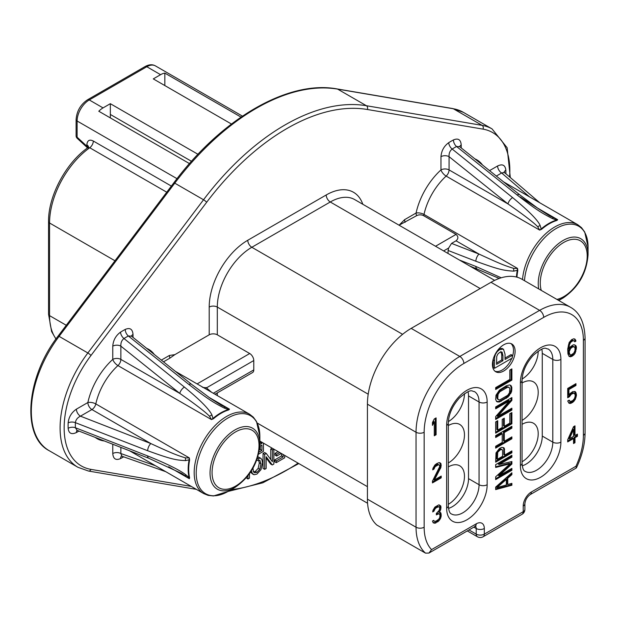 <?xml version="1.0" encoding="UTF-8"?>
<svg xmlns="http://www.w3.org/2000/svg" width="619" height="619" viewBox="0 0 619 619"><rect width="100%" height="100%" fill="white"/><g stroke="black" fill="none" stroke-linecap="round" stroke-linejoin="round"><path stroke-width="0.93" d="M189.468 163.594L98.792 111.242A17.193 9.927 -60 0 1 103.04 107.899L110.337 103.69L197.964 154.278M241.039 117.107L164.832 73.112L164.832 85.561M164.832 73.112A17.193 9.927 120 0 0 160.576 74.682L153.288 78.892L231.467 124.032M191.495 161.304L110.337 114.453L110.337 103.69M110.337 117.912L110.337 114.453M160.576 74.682L146.804 66.728L89.268 99.945A17.193 9.927 120 0 0 77.112 120.999A3.435 1.989 180 0 1 76.106 119.599L76.106 135.793A3.435 1.989 0 0 0 77.112 137.194A3.435 1.331 132.7 0 0 77.213 138.316L87.573 147.895M278.117 451.607L275.076 453.363L275.076 455.12L276.693 456.056L281.258 453.425M281.529 453.58L281.529 455.979L274.635 459.963L274.635 461.728L276.26 462.664L284.694 457.789L284.694 455.406M272.174 448.179L270.766 448.992L270.766 459.515M273.791 449.115L272.391 449.928L272.391 461.689L266.263 453.464L264.638 452.528L263.052 453.441L263.052 468.413L264.677 469.349L266.155 468.498L266.155 456.737L272.283 464.954L273.869 464.041L273.869 449.162M266.155 457.975L270.665 464.018L272.283 464.954M251.453 470.773L252.072 473.133L254.053 474.75L256.962 474.069L260.994 469.628L262.549 462.896L261.883 459.546L260.692 458.176L257.837 456.892M250.486 472.258L253.241 474.456M246.3 477.775L247.917 479.021L249.465 478.131L249.465 473.736M260.274 441.308L259.848 442.662M435.536 246.254L456.041 234.415L423.628 215.698A4.96 2.863 0 0 0 416.61 215.698L399.069 225.2M399.139 225.154L404.602 219.668A5.733 3.312 60 0 0 405.143 222.322M459.669 146.641A5.733 3.312 180 0 1 461.225 144.978C460.753 139.6 458.168 137.913 453.472 139.925A5.733 3.451 -117.8 0 0 456.574 146.51L517.097 194.977C536.364 209.826 541.285 212.797 552.31 218.522L556.504 220.101A45.907 26.501 120 0 0 541.168 228.953L540.155 225.54C538.019 220.333 528.827 211.017 512.586 197.585A5.733 2.615 128.7 0 0 507.99 203.93L449.069 156.669A5.733 3.312 180 0 0 440.968 156.669C441.44 150.75 444.024 146.084 448.729 142.664A77.499 44.746 120 0 1 453.487 139.917M529.524 196.865L501.645 172.987A5.733 3.312 -120 0 1 497.599 165.969C502.489 163.687 505.236 165.087 505.847 170.179A77.499 44.746 120 0 1 505.893 173.761M123.661 456.83A77.499 44.746 120 0 1 120.496 458.602C115.823 460.598 113.238 458.919 112.766 453.541A5.733 3.312 0 0 1 120.867 453.541L155.485 465.751M77.066 430.36A5.733 3.312 60 0 0 76.4 432.542C71.502 434.824 68.755 433.424 68.152 428.348A77.499 44.746 120 0 1 68.152 422.862C68.755 417.09 71.51 412.517 76.4 409.151A5.733 3.312 60 0 0 80.447 416.169L150.843 443.568A5.733 2.615 111.3 0 0 147.639 450.717C171.053 459.205 175.951 460.157 185.63 460.613L189.097 459.785A3.435 1.462 -169.4 0 1 189.607 460.041A45.845 26.47 120 0 0 188.687 469.411A45.845 26.47 120 0 0 189.607 477.729L189.337 478.711L189.097 477.497A3.435 2.399 166.5 0 1 189.607 477.729M131.468 336.125A5.733 3.312 180 0 1 133.023 334.461C132.551 329.084 129.975 327.405 125.278 329.409A5.733 3.451 -117.8 0 0 128.373 335.993L188.896 384.469C208.936 399.928 213.919 402.706 224.109 408.006L228.31 409.585A45.907 26.501 120 0 0 212.967 418.436L211.474 419.581L117.943 365.581A45.845 26.47 120 0 0 95.813 403.921A5.733 2.259 12.3 0 0 87.867 402.528A51.57 29.774 -60 0 1 112.766 359.399A5.733 2.259 -132.3 0 0 117.943 365.581A5.733 3.312 120 0 0 120.867 359.399L179.796 393.413L120.867 346.153A5.733 3.312 180 0 0 112.766 346.153C113.238 340.233 115.823 335.568 120.527 332.148A5.733 3.165 57.9 0 0 123.978 338.531L184.385 387.068A5.733 2.615 128.7 0 0 179.796 393.413C195.689 404.493 205.601 412.107 209.524 416.27L211.474 419.581L213.447 418.754A3.435 1.462 -130.6 0 1 212.967 418.436L211.953 415.024C209.33 409.314 200.146 399.998 184.385 387.068M174.86 354.641L169.939 358.107A5.733 3.312 -120 0 1 169.397 355.461L174.86 354.641L209.199 334.817A5.733 3.312 0 0 1 217.308 334.817L249.72 353.526A5.733 3.312 60 0 1 253.775 360.544L253.775 369.907A5.733 3.312 60 0 1 252.583 372.53L214.986 394.233M258.208 459.236L259.338 462.85L258.162 468.351L255.33 471.43L253.256 471.879M260.274 446.059L260.274 449.533L259.407 450.036M283.154 454.516L283.154 456.915L276.26 460.9L276.26 462.664M279.734 452.543L276.693 454.3L276.693 456.056M266.263 453.464L264.677 454.377L264.677 469.349M260.692 458.176L256.97 458.571M256.591 460.505L259.825 460.172L260.955 463.786L259.779 469.287L256.955 472.367L254.401 472.63M253.96 472.282L254.873 472.808L253.465 471.508L252.985 468.181M247.917 475.802L247.917 479.021M258.595 454.137L263.439 451.344L263.439 443.142M261.899 442.245L261.899 443.351L259.848 444.535M259.794 446.338L261.899 445.123L261.899 450.47L259.044 452.118M274.635 459.963L276.26 460.9M281.529 455.979L283.154 456.915M275.076 453.363L276.693 454.3M270.766 448.992L272.391 449.928M263.052 453.441L264.677 454.377M260.274 442.415L261.899 443.351M260.274 449.533L261.899 450.47M425.485 553.123L376.863 525.051A61.885 35.732 -60 0 1 367.423 499.154L367.423 404.176A61.885 35.732 -60 0 1 411.186 328.38L491.006 282.295A61.885 35.732 -60 0 1 521.949 279.231L570.571 307.303A61.885 35.732 120 0 0 539.629 310.367L459.809 356.451A61.885 35.732 120 0 0 416.045 432.248L416.045 527.226A61.885 35.732 120 0 0 425.485 553.123L428.928 553.069L431.559 549.618L476.22 523.836A5.733 3.312 60 0 1 475.028 526.46L475.833 526.119L475.028 525.887M436.109 434.739L436.109 417.895L434.283 418.955L432.457 422.514L432.457 425.377L434.283 421.818L434.283 435.791L436.109 434.739L435.296 434.275L435.296 418.367M432.457 481.11L432.457 482.905L441.208 477.853L441.208 476.057L434.406 479.988L440.968 467.237L440.968 463.654L439.993 462.788L439.026 462.633L436.588 463.677L434.886 465.016L432.944 468.289L432.704 469.86L433.919 469.163L435.134 466.664L438.538 464.699L439.266 465.001L439.753 466.509L432.457 481.11M440.48 518.567L441.208 515.998L440.968 513.275L440.48 512.478L439.266 512.462L440.728 509.468L440.968 507.178L440.728 505.885L438.778 504.856L434.886 507.108L432.944 510.381L432.704 511.952L433.919 511.248L435.134 508.756L436.349 507.696L438.538 506.791L439.266 507.085L439.753 507.882L439.266 510.311L436.349 513.43L436.349 514.861L438.778 513.816L439.505 514.11L439.993 515.263L439.753 517.554L438.778 519.194L436.109 521.097L434.406 521.36L433.671 520.347L432.457 521.051L433.192 522.784L434.886 523.233L438.778 520.989L440.48 518.567L439.668 518.103L440.403 515.534L439.954 512.47M573.534 426.7L567.7 439.745L567.7 441.896L573.534 438.523L573.534 443.544L574.997 442.701L574.997 437.687L577.426 436.279L577.426 434.128L574.997 435.536L574.997 425.857L573.534 426.7M569.403 396.771L571.345 394.218L573.782 393.173L574.997 394.264L575.237 395.912L574.509 398.481L572.807 400.539L570.378 401.584L569.163 400.137L567.7 400.98L568.915 403.147L570.13 403.518L572.807 402.335L575.237 399.495L576.451 395.572L575.964 392.624L575.237 391.61L572.807 391.579L570.13 393.483L568.915 395.262L568.915 389.529L575.964 385.459L575.964 383.664L567.7 388.438L567.7 397.754L569.403 396.771L568.59 396.307L570.54 393.746L572.97 392.701L574.509 393.467M575.964 345.75L574.022 344.721L572.807 345.062L570.378 346.826L568.915 349.101L569.403 344.876L570.617 342.384L572.807 340.767L574.262 340.999L574.749 341.796L575.964 341.092L574.989 339.142L573.774 338.771L571.592 339.676L569.163 342.516L567.7 349.085L567.948 353.96L569.163 356.482L571.592 356.513L574.022 354.749L575.237 352.977L576.451 347.259L575.964 345.75L574.796 344.961M495.664 487.107L495.664 489.598L511.874 485.234L511.874 483.362L507.735 484.507L507.735 478.263L511.874 474.626L511.874 472.761L495.664 487.107M499.115 464.529L511.874 457.162L511.874 455.29L495.664 464.645L495.664 467.453L510.149 463.77L495.664 476.816L495.664 479.617L511.874 470.262L511.874 468.39L499.115 475.756L511.874 464.026L511.874 461.526L499.115 464.529L498.303 464.064L511.062 456.698L511.062 455.762M499.463 448.419L496.012 452.907L495.664 462.153L511.874 452.799L511.874 450.926L504.632 455.104L504.292 448.133L501.877 447.344L499.463 448.419M511.874 436.89L504.292 441.27L504.292 432.534L511.874 428.155L511.874 426.282L495.664 435.637L495.664 437.509L502.218 433.726L502.218 442.461L495.664 446.245L495.664 448.117L511.874 438.763L511.874 436.89M509.808 413.755L509.808 423.11L504.292 426.298L504.292 418.189L502.218 419.38L502.218 427.489L497.738 430.081L497.738 420.719L495.664 421.918L495.664 433.145L511.874 423.791L511.874 412.556L509.808 413.755M511.874 408.192L497.738 416.355L511.874 400.392L511.874 397.584L495.664 406.946L495.664 408.819L509.46 400.849L495.664 416.61L495.664 419.419L511.874 410.064L511.874 408.192M495.664 399.456L496.701 401.669L499.463 401.948L508.083 396.972L511.534 391.858L511.874 387.602L510.837 385.397L509.46 384.941L506.357 385.799L499.463 390.094L496.012 395.201L495.664 399.456M495.664 389.475L511.874 380.12L511.874 368.893L509.808 370.085L509.808 379.439L495.664 387.602L495.664 389.475M503.773 344.768A16.048 9.262 120 0 0 493.289 358.904A16.048 9.262 120 0 0 495.749 371.764A16.048 9.262 120 0 0 503.773 370.967A16.048 9.262 120 0 0 514.25 356.83A16.048 9.262 120 0 0 511.797 343.971A16.048 9.262 120 0 0 503.773 344.768M569.403 438.763L573.534 429.571L573.534 436.38L569.403 438.763L568.59 438.291L572.73 429.099L573.534 429.571M574.989 347.383L574.989 350.609L573.774 353.101L571.345 354.857L569.89 354.625L569.163 351.824L570.617 348.474L573.047 346.717L574.989 347.383M497.049 487.555L506.357 479.377L506.357 484.986L497.049 487.555L496.237 487.091L505.545 478.905L506.357 479.377M502.566 450.377L502.566 456.296L497.39 459.283L497.738 452.226L500.492 449.696L502.218 449.634L502.566 450.377M497.738 398.265L498.078 394.318L499.804 391.765L507.735 387.185L509.46 387.749L509.808 388.802L509.46 392.74L507.735 395.301L499.804 399.874L498.775 399.851L496.925 397.793L496.925 395.301L497.962 392.523L500.376 390.194L505.545 387.208L506.93 386.72L508.772 387.215M476.22 523.836A11.459 6.616 -60 0 1 484.321 528.51L484.321 534.127L523.217 511.673L523.217 506.056A11.459 6.616 -60 0 1 531.326 492.02A5.733 3.312 60 0 1 530.135 494.643L576.235 468.026L575.98 466.239A56.159 32.42 120 0 0 583.392 435.289L583.392 340.311A56.159 32.42 120 0 0 543.683 317.385L463.863 363.469A56.159 32.42 120 0 0 424.154 432.248L424.154 527.226A56.159 32.42 120 0 0 431.559 549.618M541.811 349.201A22.918 13.231 -60 0 1 542.267 353.341L542.267 436.062A22.918 13.231 -60 0 1 522.243 465.813M468.065 391.773A22.918 13.231 -60 0 1 468.521 395.92L468.521 478.634A22.918 13.231 -60 0 1 448.496 508.385M448.318 466.904A22.918 13.231 -60 0 1 461.256 466.966A22.918 13.231 -60 0 1 462.757 485.652A22.918 13.231 -60 0 1 448.318 504.338M522.065 461.759A22.918 13.231 120 0 0 536.503 443.072A22.918 13.231 120 0 0 535.002 424.394A22.918 13.231 120 0 0 522.065 424.332M448.318 425.547A22.918 13.231 -60 0 1 461.256 425.609A22.918 13.231 -60 0 1 462.757 444.287A22.918 13.231 -60 0 1 448.318 462.981M522.065 420.402A22.918 13.231 120 0 0 536.503 401.716A22.918 13.231 120 0 0 535.002 383.029A22.918 13.231 120 0 0 522.065 382.975M448.365 421.593A22.918 13.231 120 0 0 464.467 393.699M538.213 351.128A22.918 13.231 -60 0 1 522.111 379.014M448.032 253.465A61.637 35.585 120 0 1 448.094 250.463L448.636 248.041L451.568 243.391L479.036 254.084A5.733 2.615 111.3 0 0 475.841 261.233C498.326 269.35 503.363 270.619 513.832 271.13L517.298 270.302A3.435 1.462 -169.4 0 1 517.809 270.557A45.845 26.47 120 0 0 516.973 277.165M456.041 234.415C458.462 236.535 458.462 238.671 456.041 240.806L451.568 243.391M517.809 270.557L517.538 268.437L513.7 268.398C504.323 265.512 499.665 263.601 479.036 254.084L456.041 240.806M516.455 277.026A45.907 26.501 -60 0 1 517.298 270.302L517.538 268.437L424.007 214.437A5.733 3.312 -60 0 1 423.628 215.698M520.146 196.912L549.424 215.752L557.68 219.699L556.961 220.426A45.845 26.47 120 0 0 541.64 229.262L539.675 230.098L537.725 226.786A5.733 3.312 -30.2 0 1 540.155 225.54M501.235 277.792L475.841 266.441A5.733 2.615 111.3 0 0 476.955 268.778M475.841 266.441L459.383 260.019M448.094 250.463L475.841 261.233M496.337 176.059L501.645 172.987L504.4 172.477L539.791 202.792M537.006 207.76L557.68 219.699L556.504 220.101A3.435 2.399 -106.5 0 0 556.961 220.426M440.968 156.669L440.968 169.916A5.733 3.312 180 0 1 449.069 169.916A5.733 3.312 120 0 1 446.144 176.098A45.845 26.47 120 0 0 424.007 214.437A5.733 2.259 12.3 0 0 416.069 213.044A51.57 29.774 -60 0 1 440.968 169.916A5.733 2.259 -132.3 0 0 446.144 176.098L539.675 230.098L541.168 228.953A3.435 1.462 -130.6 0 0 541.64 229.262M512.586 197.585L452.18 149.047A5.733 3.165 57.9 0 1 448.729 142.664M459.716 146.688L456.574 146.51A71.874 41.496 120 0 0 452.18 149.047C449.881 150.804 448.852 153.342 449.069 156.669L449.069 169.916L507.99 203.93C524.417 215.42 534.329 223.033 537.725 226.786M549.424 215.752L538.414 208.735L519.681 194.784A5.733 2.615 128.7 0 0 517.097 194.977M404.602 219.668L416.069 213.044A5.733 3.312 -120 0 0 416.61 215.698M538.716 288.911A35.221 20.334 120 0 1 538.244 283.587A35.221 20.334 120 0 1 563.143 240.451A35.221 20.334 120 0 1 588.05 254.827L588.05 246.842L584.715 232.024L581.496 227.63L577.72 224.689A45.845 26.47 -60 0 0 543.792 235.537A45.845 26.47 -60 0 0 522.521 279.564M228.759 409.91A3.435 2.399 -106.5 0 1 228.31 409.585L229.479 409.182L228.759 409.91A45.845 26.47 120 0 0 213.447 418.754M76.4 409.151L87.867 402.528A5.733 3.312 -120 0 0 91.914 409.546L150.843 443.568C172.314 453.503 176.833 455.22 185.499 457.882L189.337 457.921L189.607 460.041M68.152 422.87A5.733 3.165 -177.9 0 1 75.402 422.669C75.773 419.806 77.452 417.639 80.447 416.169L91.914 409.546A5.733 3.312 -60 0 0 95.813 403.921L189.337 457.921L189.097 459.785A45.907 26.501 -60 0 0 189.097 477.497L185.63 474.649C179.378 469.922 166.712 463.677 147.639 455.924A5.733 2.615 111.3 0 0 148.753 458.261L76.857 430.251M181.707 473.481L189.337 478.711L168.662 466.772M148.761 458.261L181.769 473.52M147.639 455.924L75.402 427.744A5.733 3.451 -2.2 0 0 68.152 428.348M77.127 430.383L75.402 427.744A71.874 41.496 120 0 1 75.402 422.669L147.639 450.717M112.766 346.153L112.766 359.399A5.733 3.312 180 0 1 120.867 359.399L120.867 346.153C120.651 342.825 121.688 340.288 123.978 338.531A71.874 41.496 120 0 1 128.373 335.993L131.522 336.171M208.804 397.243L229.479 409.182L221.223 405.236L210.212 398.218L191.48 384.267L131.274 336.001M191.472 384.26A5.733 2.615 128.7 0 0 188.896 384.469M169.939 358.107L163.501 361.829M206.39 387.904L202.382 387.254M259.848 444.31C258.425 462.664 250.122 477.04 234.949 487.447A35.221 20.334 120 0 1 210.042 473.071A35.221 20.334 120 0 1 234.941 429.934A35.221 20.334 120 0 1 259.848 444.31L259.848 436.325L256.514 421.508L253.295 417.121L249.519 414.173L175.456 371.408M165.753 471.678L121.804 456.18L120.867 453.541L120.867 447.405M475.469 526.235A5.733 3.312 -60 0 1 476.22 528.51L476.22 534.127A5.733 3.312 180 0 0 484.321 534.127A5.733 3.312 60 0 1 483.137 536.75L522.034 514.296A5.733 3.312 60 0 0 523.217 511.673A5.733 3.312 0 0 0 524.897 509.329L524.897 503.719C525.353 499.943 527.094 496.918 530.135 494.643M434.283 434.855L435.296 434.275M434.283 421.818L433.47 421.353L432.457 423.326M432.859 468.838L435.536 465.14L437.726 464.235L439.266 465.001M434.406 479.988L433.594 479.524L440.155 466.772L440.403 464.482L439.645 462.726M432.457 481.969L440.403 477.381L440.403 476.529M433.076 522.598L435.049 522.56L436.999 521.438L439.668 518.103M434.406 521.36L433.254 520.594M436.349 513.925L437.966 513.352L439.505 514.11M432.859 510.923L435.536 507.232L437.726 506.327L439.266 507.085M439.266 512.462L438.453 511.998L440.155 507.425L439.397 504.957M574.997 435.536L574.184 435.064L574.184 426.329M573.534 442.608L574.184 442.237L574.184 437.215L576.614 435.815L576.614 434.6M567.7 440.96L572.73 438.059L573.534 438.523M567.7 396.818L568.59 396.307M568.915 395.262L568.11 394.79L568.11 389.057L575.159 384.987L575.159 384.136M568.714 402.861L571.995 401.863L574.424 399.031L575.647 395.1L574.633 391.425M569.65 401.29L568.668 400.423M568.954 356.204L571.995 355.345L574.424 352.505L575.639 348.582L575.152 345.278M574.324 341.1L575.152 340.628L574.386 338.957M568.915 349.101L568.103 348.629L568.35 345.626L569.805 341.92L571.995 340.295L574.262 340.999M569.89 354.625L569.078 354.161L568.35 352.435L569.078 349.147L570.532 347.228L572.235 346.245L574.502 346.95M507.735 484.507L506.93 484.035L506.93 477.798L511.062 474.162L511.062 473.473M495.664 488.917L511.062 484.77L511.062 483.586M499.115 475.756L498.303 475.291L511.062 463.554L511.062 461.72M495.664 478.688L511.062 469.798L511.062 468.862M495.664 466.78L509.344 463.306L510.149 463.77M504.632 455.104L503.82 454.64L503.82 449.023L503.177 447.475M495.664 461.217L511.062 452.327L511.062 451.39M497.39 459.283L496.585 458.818L496.925 451.754L499.688 449.232L500.717 448.945L502.218 449.634M495.664 447.181L511.062 438.291L511.062 437.354M495.664 436.573L501.405 433.261L502.218 433.726M504.292 441.27L503.479 440.798L503.479 432.07L511.062 427.69L511.062 426.754M495.664 432.209L511.062 423.319L511.062 413.028M497.738 430.081L496.925 429.609L496.925 421.191M504.292 426.298L503.479 425.826L503.479 418.653M495.664 418.483L511.062 409.592L511.062 408.656M495.664 407.882L508.648 400.385L509.46 400.849M497.738 416.355L496.925 415.891L511.062 399.928L511.062 398.056M496.477 401.391L498.651 401.476L500.376 400.795L505.545 397.808L508.648 395.084L510.033 393.034L511.062 389.63L511.062 387.138L510.257 385.204M498.775 399.851L497.274 398.845L496.925 397.793M495.664 388.539L511.062 379.648L511.062 369.357M438.538 464.699L437.726 464.235M437.324 465.047L436.511 464.575M436.349 465.604L435.536 465.14M435.134 466.664L434.321 466.2M434.406 467.802L433.594 467.337M433.919 469.163L433.107 468.691M440.968 463.654L440.155 463.19M441.208 464.946L440.403 464.482M441.208 465.666L440.403 465.202M440.968 467.237L440.155 466.772M440.48 468.598L439.668 468.126M441.208 477.853L440.403 477.381M440.968 517.213L440.155 516.749M439.753 519.705L438.941 519.24M438.778 520.989L437.966 520.517M437.811 521.902L436.999 521.438M435.861 523.032L435.049 522.56M434.886 523.233L434.081 522.761M433.919 523.078L433.107 522.606M433.919 520.927L433.3 520.571M438.778 513.816L437.966 513.352M437.324 514.304L436.511 513.832M438.538 506.791L437.726 506.327M437.324 507.131L436.511 506.667M436.349 507.696L435.536 507.232M435.134 508.756L434.321 508.292M434.406 509.894L433.594 509.429M433.919 511.248L433.107 510.783M440.728 505.885L439.916 505.421M440.968 507.178L440.155 506.713M440.968 507.897L440.155 507.425M440.728 509.468L439.916 509.004M440.241 510.83L439.428 510.358M440.968 513.275L440.155 512.803M441.208 514.567L440.403 514.095M441.208 515.998L440.403 515.534M577.426 436.279L576.614 435.815M574.997 437.687L574.184 437.215M574.997 442.701L574.184 442.237M570.378 395.139L569.565 394.667M575.964 385.459L575.159 384.987M568.915 389.529L568.11 389.057M575.964 392.624L575.159 392.16M576.451 394.133L575.647 393.669M576.451 395.572L575.647 395.1M575.964 397.638L575.159 397.174M575.237 399.495L574.424 399.031M574.022 401.274L573.209 400.803M572.807 402.335L571.995 401.863M571.345 403.178L570.54 402.706M570.13 403.518L569.325 403.054M573.782 393.173L572.97 392.701M572.807 393.375L571.995 392.903M571.345 394.218L570.54 393.746M576.451 347.259L575.639 346.787M576.451 349.046L575.639 348.582M575.964 351.12L575.152 350.656M575.237 352.977L574.424 352.505M574.022 354.749L573.209 354.285M572.807 355.809L571.995 355.345M571.592 356.513L570.78 356.041M570.378 356.853L569.565 356.389M575.716 340.156L574.912 339.692M575.964 341.092L575.152 340.628M573.534 340.705L572.722 340.233M572.807 340.767L571.995 340.295M571.345 341.611L570.532 341.139M570.617 342.384L569.805 341.92M569.89 343.522L569.078 343.058M569.403 344.876L568.59 344.412M569.163 346.091L568.35 345.626M568.915 348.381L568.103 347.917M573.774 346.655L572.962 346.183M573.047 346.717L572.235 346.245M571.345 347.7L570.532 347.228M570.617 348.474L569.805 348.01M569.89 349.611L569.078 349.147M569.403 350.609L568.59 350.145M569.163 351.824L568.35 351.36M569.163 352.9L568.35 352.435M569.403 353.836L568.59 353.364M511.874 474.626L511.062 474.162M507.735 478.263L506.93 477.798M511.874 485.234L511.062 484.77M511.874 457.162L511.062 456.698M511.874 464.026L511.062 463.554M511.874 470.262L511.062 469.798M504.292 448.133L503.479 447.661M504.632 449.487L503.82 449.023M511.874 452.799L511.062 452.327M501.529 449.409L500.717 448.945M500.492 449.696L499.688 449.232M499.463 450.292L498.651 449.827M498.427 451.205L497.614 450.733M497.738 452.226L496.925 451.754M497.39 453.363L496.585 452.891M511.874 438.763L511.062 438.291M511.874 428.155L511.062 427.69M504.292 432.534L503.479 432.07M511.874 423.791L511.062 423.319M511.874 410.064L511.062 409.592M511.874 400.392L511.062 399.928M511.534 386.248L510.721 385.776M511.874 387.602L511.062 387.138M511.874 390.102L511.062 389.63M511.534 391.858L510.721 391.394M510.837 393.506L510.033 393.034M509.46 395.549L508.648 395.084M508.083 396.972L507.271 396.5M506.357 398.28L505.545 397.808M501.189 401.267L500.376 400.795M499.463 401.948L498.651 401.476M498.078 402.118L497.274 401.654M497.738 395.765L496.925 395.301M498.078 399.309L497.274 398.845M507.735 387.185L506.93 386.72M506.357 387.672L505.545 387.208M501.189 390.659L500.376 390.194M499.804 391.765L498.999 391.301M498.775 392.988L497.962 392.523M498.078 394.318L497.274 393.854M511.874 380.12L511.062 379.648M494.983 371.222A16.048 9.262 120 0 0 502.148 370.03A16.048 9.262 120 0 0 511.774 358.316M512.277 356.985A16.048 9.262 120 0 0 510.946 343.576M493.242 359.059L493.235 367.609L494.449 368.313L512.277 358.022L512.277 355.298L511.062 354.594L505.034 358.076M502.435 348.482L499.208 348.505M500.864 351.414L501.715 354.672L501.715 359.995L496.554 362.974M512.277 355.298L505.034 359.484L505.034 354.2L503.464 349.077L499.61 349.627L497.181 351.662L495.463 354.292L494.62 357.318L494.449 368.313M502.93 360.699L496.554 364.374L496.724 356.474L497.769 354.153L499.68 352.389L502.079 352.118L502.93 355.376L502.93 360.699L501.715 359.995M177.011 178.674L77.112 120.999L77.112 137.194L86.838 146.185L87.635 147.848M171.362 186.087L93.322 141.031C89.469 139.128 87.31 140.397 86.838 144.831L86.838 146.185A5.733 3.312 180 0 1 88.177 147.399M86.838 144.831A5.733 3.312 180 0 1 88.502 146.927M166.743 192.207L89.732 147.748L87.828 147.709M66.264 325.277L49.559 315.636L49.559 222.995A64.175 37.055 -60 0 1 89.732 147.748A5.733 3.312 -60 0 0 93.322 141.031M114.979 260.761L49.559 222.995A3.435 1.989 0 0 1 48.553 221.594C48.127 196.316 65.885 162.952 87.782 147.74L88.517 147.167M56.043 338.887A64.175 37.055 -60 0 1 49.559 315.636A3.435 1.989 0 0 1 48.553 314.228L48.553 221.594M145.086 66.558C148.978 64.43 152.413 64.206 155.4 65.877A17.193 9.927 120 0 0 146.804 66.728A3.435 1.989 -120 0 0 145.086 66.558L87.55 99.775A3.435 1.989 -120 0 1 89.268 99.945L103.04 107.899M509.599 176.941A83.085 47.973 120 0 0 483.013 129.131A2.863 2.29 -80.4 0 0 482.085 125.363L366.409 105.725A212.015 122.407 120 0 0 203.535 199.759L87.859 352.969L59.091 336.357A85.956 49.628 -60 0 0 49.125 450.655C21.046 436.341 26.284 376.592 58.14 336.04A2.29 0.395 37.1 0 1 59.091 336.357L174.767 183.154A212.015 122.407 -60 0 1 337.641 89.121L453.317 108.751A85.956 49.628 -60 0 1 463.283 112.302L492.051 128.907A85.956 49.628 120 0 0 482.085 125.363L453.317 108.751A2.29 1.826 99.6 0 0 452.822 108.573L463.283 112.302M58.14 336.04L173.815 182.837A2.29 0.395 37.1 0 1 174.767 183.154L203.535 199.759A2.863 0.487 -142.9 0 1 206.661 202.258L90.985 355.468A83.085 47.973 120 0 0 90.985 469.388A2.863 2.29 99.6 0 1 88.478 471.044L196.37 489.35M173.815 182.837C221.857 118.345 288.346 79.805 337.146 88.935A2.29 1.826 99.6 0 1 337.641 89.121L366.409 105.725A2.863 2.29 -80.4 0 1 367.338 109.493A209.152 120.751 120 0 0 206.661 202.258M90.985 355.468A2.863 0.487 -142.9 0 0 87.859 352.969A85.956 49.628 120 0 0 77.893 467.268L88.478 471.044M90.985 469.388L191.271 486.41M231.173 489.629A209.152 120.751 120 0 0 298.095 463.144M483.013 129.131L367.338 109.493M362.796 204.255A54.549 31.492 120 0 0 326.221 194.97L247.778 240.257A54.549 31.492 120 0 0 209.199 307.07L209.199 334.817M461.225 147.895L461.225 144.978M474.928 158.882A51.57 29.774 -60 0 1 482.464 164.933M497.599 165.969L489.552 170.62M112.766 444.256L112.766 453.541M104.302 440.96A51.57 29.774 -60 0 1 95.287 437.447M76.4 432.542L78.93 431.079M125.293 329.401A77.499 44.746 120 0 0 120.535 332.148M133.023 337.378L133.023 334.461M146.726 348.365A51.57 29.774 -60 0 1 154.263 354.416M169.397 355.461L161.35 360.103M250.509 472.227L252.072 473.133M258.301 456.946L259.918 457.882M258.162 468.351L259.779 469.287M259.338 462.85L260.955 463.786M255.33 471.43L256.955 472.367M209.199 307.07A5.733 3.312 180 0 1 217.308 307.07L217.308 334.817M247.778 240.257A5.733 3.312 -120 0 0 251.825 247.275A48.824 28.188 120 0 0 217.308 307.07L368.212 394.195M326.221 194.97A5.733 3.312 -120 0 0 330.267 201.987L251.825 247.275L402.598 334.322M494.643 280.376L354.679 199.573A48.824 28.188 120 0 0 330.267 201.987L480.189 288.539M484.321 528.51A5.733 3.312 180 0 1 476.22 528.51L473.845 527.14M531.326 492.02L575.98 466.239M560.899 442.144A28.652 16.543 -60 0 1 540.642 477.234A28.652 16.543 -60 0 1 520.386 465.534L520.386 382.821A28.652 16.543 -60 0 1 540.642 347.731A28.652 16.543 -60 0 1 560.899 359.422L560.899 442.144A5.733 3.312 180 0 1 552.798 442.144L542.267 436.062M446.639 425.392A28.652 16.543 -60 0 1 466.896 390.303A28.652 16.543 -60 0 1 487.161 402.002L487.161 484.723A28.652 16.543 -60 0 1 466.896 519.813A28.652 16.543 -60 0 1 446.639 508.114L446.639 425.392A5.733 3.312 0 0 0 448.318 423.056C448.636 414.328 452.35 405.963 459.453 397.955C472.235 387.146 471.779 391.835 474.309 391.51A22.918 13.231 -60 0 1 479.052 402.002L468.521 395.92M523.217 506.056A5.733 3.312 0 0 0 524.897 503.719M560.899 359.422A5.733 3.312 180 0 1 552.798 359.422L552.798 442.144A22.918 13.231 -60 0 1 542.793 465.209A22.918 13.231 -60 0 1 525.129 471.353C523.45 470.819 522.428 468.103 522.065 463.198L522.065 380.476C522.382 371.748 526.088 363.384 533.191 355.383C545.973 344.574 545.517 349.263 548.055 348.93A22.918 13.231 -60 0 1 552.798 359.422L542.267 353.341M520.386 465.534A5.733 3.312 0 0 0 522.065 463.198M520.386 382.821A5.733 3.312 0 0 0 522.065 380.476M487.161 402.002A5.733 3.312 180 0 1 479.052 402.002L479.052 484.723A22.918 13.231 -60 0 1 469.047 507.789A22.918 13.231 -60 0 1 451.39 513.925C449.711 513.399 448.69 510.683 448.318 505.777L448.318 423.056M487.161 484.723A5.733 3.312 180 0 1 479.052 484.723L468.521 478.634M446.639 508.114A5.733 3.312 0 0 0 448.318 505.777M443.637 250.927L448.636 248.041M524.502 280.701A45.001 25.983 -60 0 1 557.456 227.792A45.001 25.983 -60 0 1 588.05 246.842M496.864 277.289L499.007 278.527M513.7 268.398A5.733 3.312 90.2 0 0 513.832 271.13M504.199 172.283A5.733 3.451 177.8 0 1 505.847 170.171M553.2 217.857A5.733 1.114 116.3 0 0 552.31 218.522M558.292 300.215A35.221 20.334 120 0 0 563.143 297.963L558.771 300.486M556.922 299.418A33.194 19.166 120 0 0 587.214 255.995A33.194 19.166 120 0 0 563.739 242.447A33.194 19.166 120 0 0 540.263 283.1A33.194 19.166 120 0 0 541.277 290.388M217.308 395.572L217.308 392.895M257.295 423.079L367.423 486.658M583.392 435.289A5.733 3.312 0 0 0 585.071 432.952L585.071 337.974C584.553 322.669 579.724 312.44 570.571 307.303M583.392 430.615L583.392 340.311A5.733 3.312 0 0 0 585.071 337.974M543.683 317.385A5.733 3.312 -120 0 0 539.629 310.367L491.006 282.295M463.863 363.469A5.733 3.312 -120 0 0 459.809 356.451L411.186 328.38M424.154 432.248A5.733 3.312 180 0 1 416.045 432.248L367.423 404.176M424.154 527.226A5.733 3.312 180 0 1 416.045 527.226L367.423 499.154M120.527 458.586A5.733 3.451 62.2 0 1 121.533 456.11M234.949 487.447L228.032 491.44L213.524 495.958L208.116 495.37L203.674 493.567A45.845 26.47 -60 0 1 194.18 472.583A45.845 26.47 -60 0 1 214.189 426.452A45.845 26.47 -60 0 1 249.519 414.173M298.83 463.569L262.843 482.797L228.016 491.447A45.001 25.983 -60 0 1 196.208 473.071A45.001 25.983 -60 0 1 228.032 417.957A45.001 25.983 -60 0 1 259.848 436.325M185.499 475.756A5.733 1.114 -56.3 0 1 185.63 474.649M185.499 457.882A5.733 3.312 90.2 0 0 185.63 460.613M224.999 407.341A5.733 1.114 116.3 0 0 224.109 408.006M209.524 416.27A5.733 3.312 -30.2 0 1 211.953 415.024M197.105 383.912L249.72 353.526M206.452 387.873L253.775 360.544M253.775 369.907L213.307 393.266M259.013 445.479A33.194 19.166 120 0 0 235.537 431.93A33.194 19.166 120 0 0 212.069 472.583A33.194 19.166 120 0 0 235.537 486.139A33.194 19.166 120 0 0 259.013 445.479M468.985 529.949L476.22 534.127A5.733 3.312 120 0 0 477.404 536.75A5.733 5.733 0 0 0 483.137 536.75M493.235 359.848L494.449 360.552M493.962 356.939L494.62 357.318M498.69 349.093L499.61 349.627M501.715 354.672L502.93 355.376M76.106 135.793A3.435 3.435 0 0 0 77.213 138.316M87.55 99.775C80.532 104.534 76.717 111.141 76.106 119.599M155.4 65.877L242.455 116.14M337.146 88.935L452.822 108.573M49.125 450.655L77.893 467.268M510.304 177.537L507.147 147.748L492.051 128.907M503.657 181.924L577.72 224.689M499.262 278.434L469.573 265.907M504.168 172.732L504.075 172.09L504.4 172.477M459.476 146.517L519.681 194.784M588.05 254.827C586.626 273.18 578.324 287.556 563.143 297.963M259.848 441.061L367.578 503.262M576.421 467.832C582.092 455.824 584.978 444.194 585.071 432.952M428.928 553.069L475.028 526.46M203.674 493.567L129.611 450.81M211.59 392.276L206.034 387.517M121.804 456.18L121.309 456.095L121.904 455.855M522.034 514.296A5.733 5.733 0 0 0 524.897 509.329M467.306 530.916L477.404 536.75M55.942 339.034L51.601 331.521L48.553 314.228"/></g></svg>
